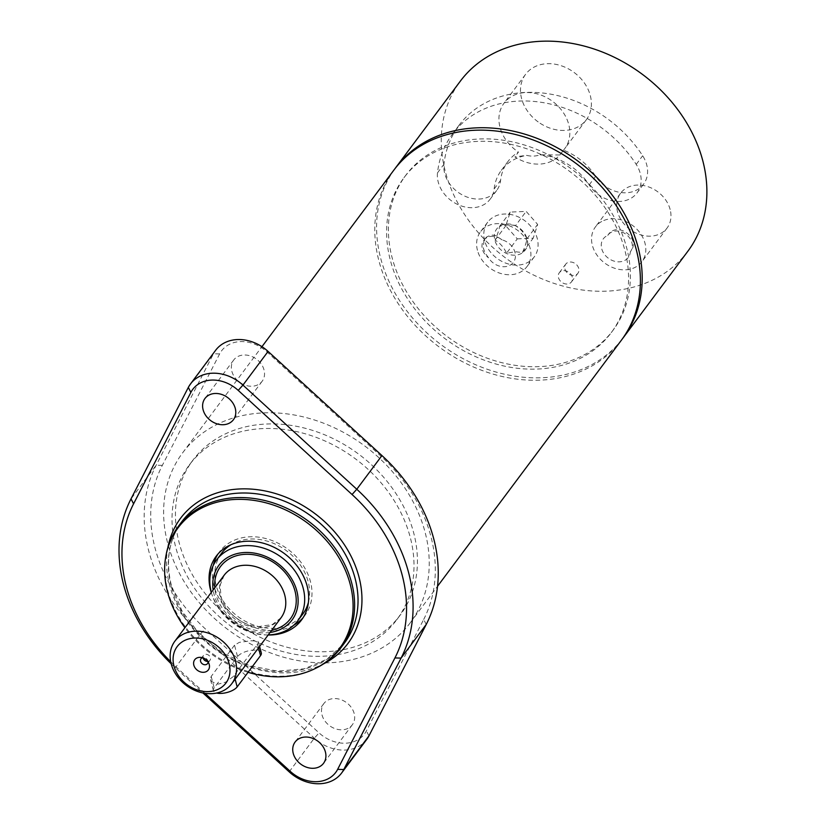 <?xml version="1.0" encoding="UTF-8"?>
<svg xmlns="http://www.w3.org/2000/svg" width="825" height="825" viewBox="0 0 825 825"><rect width="100%" height="100%" fill="white"/><g stroke="black" fill="none" stroke-linecap="round" stroke-linejoin="round"><path stroke-width="0.62" stroke-dasharray="4.12 3.09" d="M477.727 141.395A129.401 104.301 -143.2 0 0 403.93 177.757A129.401 104.301 -143.2 0 0 445.16 338.766A129.401 104.301 -143.2 0 0 611.253 332.661A129.401 104.301 -143.2 0 0 604.715 207.343A129.401 104.301 -143.2 0 0 477.727 141.395M479.531 138.982A129.401 104.301 36.8 0 1 606.519 204.94A129.401 104.301 36.8 0 1 613.047 330.258A129.401 104.301 36.8 0 1 446.964 336.353A129.401 104.301 36.8 0 1 405.725 175.354A129.401 104.301 36.8 0 1 479.531 138.982M266.568 424.009A129.401 104.301 36.8 0 1 393.556 489.968A129.401 104.301 36.8 0 1 400.084 615.285A129.401 104.301 36.8 0 1 234.001 621.38A129.401 104.301 36.8 0 1 192.761 460.381A129.401 104.301 36.8 0 1 266.568 424.009M263.154 428.577A129.401 104.301 -143.2 0 0 189.348 464.949A129.401 104.301 -143.2 0 0 230.588 625.948A129.401 104.301 -143.2 0 0 396.67 619.853A129.401 104.301 -143.2 0 0 390.142 494.536A129.401 104.301 -143.2 0 0 263.154 428.577M608.097 234.95L607.798 235.373C616.718 220.203 641.943 238.518 630.352 251.78A13.953 11.241 -143.2 0 0 630.444 251.656A13.953 11.241 -143.2 0 0 626 234.29A13.953 11.241 -143.2 0 0 608.097 234.95A13.953 11.241 -143.2 0 0 607.798 235.373A15.572 12.55 -143.2 0 0 608.499 258.328A15.572 12.55 -143.2 0 0 630.352 251.78L630.444 251.656M540.004 154.791A55.801 44.973 36.8 0 1 589.174 184.913A30.432 24.533 -143.2 0 0 637.075 192.864A30.432 24.533 -143.2 0 0 636.209 164.392A116.676 94.04 -143.2 0 0 452.595 133.887A116.676 94.04 -143.2 0 0 437.498 172.858A30.432 24.533 -143.2 0 0 456.844 204.074A30.432 24.533 -143.2 0 0 490.205 199.124A30.432 24.533 -143.2 0 0 494.144 188.956A55.801 44.973 36.8 0 1 501.363 170.321A55.801 44.973 36.8 0 1 526.597 155.358A24.461 19.718 -143.2 0 0 540.004 154.791L559.897 154.976A37.919 30.566 36.8 0 1 514.893 156.894L526.597 155.358M217.944 554.06A53.264 42.931 36.8 0 1 219.522 551.76A53.264 42.931 36.8 0 1 269.455 539.622A53.264 42.931 36.8 0 1 310.458 581.594A53.264 42.931 36.8 0 1 304.858 615.533A53.264 42.931 36.8 0 1 303.105 617.688M293.669 625.278A53.264 42.931 36.8 0 1 236.497 618.038A53.264 42.931 36.8 0 1 213.355 565.259M221.554 553.286A50.727 40.889 -143.2 0 0 216.222 585.606A50.727 40.889 -143.2 0 0 255.276 625.577A50.727 40.889 -143.2 0 0 302.827 614.006M308.406 602.394A50.727 40.889 -143.2 0 0 308.158 581.687A50.727 40.889 -143.2 0 0 231.113 544.644M234.537 645.181L211.179 676.448L210.427 679.181L211.355 681.264L216.068 683.863L218.553 684.038L225.699 682.131L233.145 676.675L257.524 644.201L258.452 642.159L257.843 641.252L251.233 640.736L239.26 642.376L234.537 645.181L237.538 656.618L214.17 687.885A12.684 5.28 -14.7 0 0 213.397 690.607A12.684 5.28 -14.7 0 0 216.635 693.021M261.298 652.905A12.684 5.28 -14.7 0 0 250.656 650.399A12.684 5.28 -14.7 0 0 237.538 656.618M207.725 661.423A4.063 3.269 -143.2 0 0 210.004 660.278A4.063 3.269 -143.2 0 0 210.427 657.7A4.063 3.269 -143.2 0 0 207.302 654.503A4.063 3.269 -143.2 0 0 203.497 655.421A4.063 3.269 -143.2 0 0 203.053 657.927M208.055 661.898A4.063 3.269 -143.2 0 0 207.807 660.619A4.063 3.269 -143.2 0 0 203.785 657.618A4.063 3.269 -143.2 0 0 202.507 657.742M268.218 634.91A50.727 40.889 36.8 0 1 211.324 592.402M270.053 632.455A45.653 36.795 36.8 0 1 213.159 589.947M559.897 154.976L563.496 150.171A55.801 44.973 36.8 0 1 595.629 176.272A30.432 24.533 -143.2 0 0 643.531 184.222A30.432 24.533 -143.2 0 0 642.665 155.75A116.676 94.04 -143.2 0 0 459.051 125.245A116.676 94.04 -143.2 0 0 443.953 164.206A30.432 24.533 -143.2 0 0 463.299 195.432A30.432 24.533 -143.2 0 0 496.66 190.482A30.432 24.533 -143.2 0 0 500.6 180.314A55.801 44.973 36.8 0 1 507.818 161.679A55.801 44.973 36.8 0 1 518.482 152.078L514.893 156.894M603.745 220.523A29.03 23.399 36.8 0 1 644.985 243.169A29.03 23.399 36.8 0 1 641.933 261.669A29.03 23.399 36.8 0 1 604.673 263.031A29.03 23.399 36.8 0 1 595.423 226.916A29.03 23.399 36.8 0 1 603.745 220.523M329.206 662.764A142.034 114.479 36.8 0 1 189.812 590.37A142.034 114.479 36.8 0 1 182.645 452.812A142.034 114.479 36.8 0 1 364.949 446.119A142.034 114.479 36.8 0 1 410.211 622.844A142.034 114.479 36.8 0 1 329.206 662.764M621.369 340.23A142.034 114.479 36.8 0 1 540.365 380.139A142.034 114.479 36.8 0 1 400.981 307.746A142.034 114.479 36.8 0 1 393.803 170.197M166.237 554.266A101.454 81.778 -143.2 0 0 167.826 590.813A101.454 81.778 -143.2 0 0 317.573 667.342M204.94 693.299L176.457 667.239A152.182 122.657 36.8 0 1 170.682 661.732M248.057 672.313A100.774 81.221 36.8 0 1 184.924 627.743M268.156 634.992A53.264 42.931 36.8 0 1 211.262 592.484M423.689 619.451A152.182 122.657 -143.2 0 0 380.82 456.039L266.97 351.904A32.969 26.575 -143.2 0 0 219.636 353.925L162.339 465.352A152.182 122.657 -143.2 0 0 205.208 628.763L319.058 732.899A32.969 26.575 -143.2 0 0 366.393 730.878L423.689 619.451L426.247 624.422M264.031 369.93A17.758 14.314 -143.2 0 0 250.367 355.946A17.758 14.314 -143.2 0 0 233.722 359.989A17.758 14.314 -143.2 0 0 239.374 382.078A17.758 14.314 -143.2 0 0 262.164 381.243A17.758 14.314 -143.2 0 0 264.031 369.93M354.173 713.501A17.758 14.314 -143.2 0 0 340.498 699.507A17.758 14.314 -143.2 0 0 323.854 703.56A17.758 14.314 -143.2 0 0 329.515 725.649A17.758 14.314 -143.2 0 0 352.296 724.814A17.758 14.314 -143.2 0 0 354.173 713.501M366.754 739.365A38.043 30.669 36.8 0 1 314.325 738.179L200.485 634.043A157.255 126.751 36.8 0 1 156.183 465.187L213.479 353.76A38.043 30.669 36.8 0 1 215.665 350.254M171.157 663.785A157.255 126.751 -143.2 0 0 175.323 667.714L202.898 692.938M622.267 339.013A142.034 114.479 36.8 0 1 542.159 377.737A142.034 114.479 36.8 0 1 403.301 306.085A142.034 114.479 36.8 0 1 394.721 169.001M540.055 123.224A37.919 30.566 -143.2 0 0 586.317 119.749A37.919 30.566 -143.2 0 0 590.308 95.587A37.919 30.566 -143.2 0 0 561.113 65.711A37.919 30.566 -143.2 0 0 525.566 74.353A37.919 30.566 -143.2 0 0 540.055 123.224M563.496 150.171A37.919 30.566 -143.2 0 0 564.754 148.613A37.919 30.566 -143.2 0 0 552.667 101.434A37.919 30.566 -143.2 0 0 504.003 103.218A37.919 30.566 -143.2 0 0 518.482 152.078M670.148 209.498A29.03 23.399 -143.2 0 0 647.8 186.625A29.03 23.399 -143.2 0 0 620.586 193.236A29.03 23.399 -143.2 0 0 629.836 229.36A29.03 23.399 -143.2 0 0 667.095 227.989A29.03 23.399 -143.2 0 0 670.148 209.498M687.864 251.233A142.034 114.479 36.8 0 1 606.86 291.153A142.034 114.479 36.8 0 1 467.476 218.749A142.034 114.479 36.8 0 1 460.298 81.201M484.636 240.683A29.03 23.399 36.8 0 1 487.688 222.193A29.03 23.399 36.8 0 1 524.947 220.822A29.03 23.399 36.8 0 1 534.198 256.946A29.03 23.399 36.8 0 1 506.983 263.557A29.03 23.399 36.8 0 1 484.636 240.683M477.448 250.305A29.03 23.399 36.8 0 1 480.501 231.815A29.03 23.399 36.8 0 1 507.715 225.194A29.03 23.399 36.8 0 1 530.062 248.067A29.03 23.399 36.8 0 1 527.01 266.558A29.03 23.399 36.8 0 1 499.795 273.178A29.03 23.399 36.8 0 1 477.448 250.305M502.116 239.879L495.629 235.62L492.876 235.104L490.607 235.228L486.688 236.94L485.048 238.611L483.955 240.498L483.264 247.923L485.038 253.007L488.575 257.823A15.572 12.55 -143.2 0 0 513.336 262.381A15.572 12.55 -143.2 0 0 502.116 239.879A13.953 11.241 -143.2 0 0 483.832 240.25A13.953 11.241 -143.2 0 0 488.575 257.823M517.275 238.858L533.197 238.178L537.653 224.452L526.175 211.406L510.252 212.087L505.797 225.813L517.275 238.858L506.56 253.203L515.357 251.749L522.483 252.522C525.092 246.448 526.577 241.869 526.928 238.796C524.236 232.949 520.41 228.597 515.46 225.751L526.175 211.406M526.928 238.796L537.653 224.452M522.483 252.522L533.197 238.178M515.46 225.751C511.273 224.472 505.962 224.699 499.537 226.432C499.177 229.505 497.692 234.083 495.082 240.157C500.032 243.004 503.858 247.356 506.56 253.203M495.082 240.157L505.797 225.813M499.537 226.432L510.252 212.087M515.037 255.183A17.758 14.314 36.8 0 1 494.959 232.351A17.758 14.314 36.8 0 1 522.823 231.165A17.758 14.314 36.8 0 1 515.037 255.183M572.272 277.045A7.611 6.136 -143.2 0 0 566.414 271.054A7.611 6.136 -143.2 0 0 559.278 272.786A7.611 6.136 -143.2 0 0 561.701 282.253A7.611 6.136 -143.2 0 0 571.467 281.892A7.611 6.136 -143.2 0 0 572.272 277.045M578.727 268.403A7.611 6.136 -143.2 0 0 572.87 262.412A7.611 6.136 -143.2 0 0 565.744 264.144A7.611 6.136 -143.2 0 0 564.939 268.991A7.611 6.136 -143.2 0 0 570.797 274.993A7.611 6.136 -143.2 0 0 577.933 273.25A7.611 6.136 -143.2 0 0 578.727 268.403M211.179 676.448L214.17 687.885M235.135 679.181L234.156 675.469M257.524 644.201L258.493 647.914M281.026 617.77A35.506 28.617 36.8 0 1 235.445 619.441A35.506 28.617 36.8 0 1 224.132 575.262L220.131 585.224L220.925 596.248C222.863 603.415 226.978 609.871 233.238 615.615C240.735 622.122 248.964 625.814 257.947 626.68L272.302 624.566L281.026 617.77M271.673 630.29A43.622 35.166 36.8 0 1 214.778 587.782M437.498 172.858L443.953 164.206M494.144 188.956L500.6 180.314M589.174 184.913L595.629 176.272M171.239 586.245A101.454 81.778 36.8 0 1 181.902 521.596C168.877 539.674 165.382 561 171.425 585.585L182.139 611.263L199.867 634.477L223.08 653.183L249.748 665.765L277.561 671.127L304.064 668.858L327.009 659.206L344.448 643.057A101.454 81.778 36.8 0 1 249.336 666.177A101.454 81.778 36.8 0 1 171.239 586.245M167.888 547.429A104.497 84.222 -143.2 0 0 169.558 584.915A104.497 84.222 -143.2 0 0 323.658 663.816M380.82 456.039L381.944 455.565M266.97 351.904L268.094 351.429M368.95 735.848L366.393 730.878M219.636 353.925L213.479 353.76L188.317 387.43M289.173 771.849L314.325 738.179L319.058 732.899M162.339 465.352L156.183 465.187L131.02 498.857M176.457 667.239L175.323 667.714L200.485 634.043L205.208 628.763M636.209 164.392L642.665 155.75M611.253 332.661L613.047 330.258M403.93 177.757L405.725 175.354M396.67 619.853L400.084 615.285M189.348 464.949L192.761 460.381M259.597 646.439L258.421 641.933M210.519 679.635L213.397 690.607M200.557 657.37L203.785 657.618M208.962 663.661L207.807 660.619M207.508 663.609L210.004 660.278M201.011 658.752L203.497 655.421M496.66 190.482L490.205 199.124M501.363 170.321L507.818 161.679M410.211 622.844L437.559 586.245M182.645 452.812L261.948 346.675M304.858 615.533L301.537 619.977M219.522 551.77L216.202 556.215M233.722 359.989L204.971 398.475M262.164 381.243L233.413 419.729M323.854 703.56L295.103 742.036M352.296 724.814L323.544 763.29M452.595 133.887L459.051 125.245M643.531 184.222L637.075 192.864M586.317 119.749L564.754 148.613M525.566 74.363L504.003 103.218M620.586 193.246L595.423 226.916M667.095 227.989L641.933 261.669M487.688 222.193L480.501 231.815M534.198 256.936L527.01 266.558M485.048 238.611L483.832 240.25M559.278 272.786L565.744 264.144M571.467 281.892L577.933 273.25"/><path stroke-width="1.24" d="M303.105 617.688A53.264 42.931 36.8 0 1 293.669 625.278M213.355 565.259A53.264 42.931 36.8 0 1 217.944 554.06M211.324 592.402A50.727 40.889 36.8 0 1 216.614 559.907A50.727 40.889 36.8 0 1 264.165 548.336A50.727 40.889 36.8 0 1 303.218 588.308A50.727 40.889 36.8 0 1 297.887 620.627L302.827 614.006A50.727 40.889 -143.2 0 0 308.406 602.394M231.113 544.644A50.727 40.889 -143.2 0 0 221.554 553.286L216.614 559.907M216.635 693.021A12.684 5.28 -14.7 0 0 237.157 686.905L260.525 655.638A12.684 5.28 -14.7 0 0 261.298 652.905L259.597 646.439M203.053 657.927A4.063 3.269 -143.2 0 0 203.074 658.01A4.063 3.269 -143.2 0 0 207.725 661.423M193.834 665.156A8.498 6.847 36.8 0 1 200.557 657.37A8.498 6.847 36.8 0 1 208.962 663.64A8.498 6.847 36.8 0 1 203.94 672.272A8.498 6.847 36.8 0 1 193.834 665.156M202.507 657.742A4.063 3.269 -143.2 0 0 201.011 658.752A4.063 3.269 -143.2 0 0 200.578 661.341A4.063 3.269 -143.2 0 0 203.703 664.538A4.063 3.269 -143.2 0 0 207.508 663.609A4.063 3.269 -143.2 0 0 208.055 661.898M297.887 620.627A50.727 40.889 36.8 0 1 268.218 634.91M229.123 663.651A30.432 24.533 36.8 0 1 193.823 688.597A30.432 24.533 36.8 0 1 181.665 642.232A30.432 24.533 36.8 0 1 229.123 663.651M235.517 661.052A35.506 28.617 36.8 0 1 231.784 683.678A35.506 28.617 36.8 0 1 186.203 685.348A35.506 28.617 36.8 0 1 174.89 641.169A35.506 28.617 36.8 0 1 208.178 633.074A35.506 28.617 36.8 0 1 235.517 661.052M213.159 589.947A45.653 36.795 36.8 0 1 247.242 552.472A45.653 36.795 36.8 0 1 296.825 590.906A45.653 36.795 36.8 0 1 270.053 632.455M261.948 346.675L393.803 170.197A142.034 114.479 36.8 0 1 576.118 163.494A142.034 114.479 36.8 0 1 621.369 340.23L437.559 586.245M316.284 668.002L317.573 667.342A101.454 81.778 -143.2 0 0 341.034 647.625A101.454 81.778 -143.2 0 0 308.705 521.39A101.454 81.778 -143.2 0 0 178.489 526.175A101.454 81.778 -143.2 0 0 166.237 554.266L165.959 555.679A100.774 81.221 36.8 0 1 307.488 523.029A100.774 81.221 36.8 0 1 316.284 668.002A100.774 81.221 36.8 0 1 248.057 672.313M170.682 661.732A152.182 122.657 36.8 0 1 133.578 503.827L190.874 392.401A32.969 26.575 36.8 0 1 238.219 390.39L352.058 494.526A152.182 122.657 36.8 0 1 394.927 657.938L337.631 769.364A32.969 26.575 36.8 0 1 290.297 771.375L204.94 693.299M203.105 409.788A17.758 14.314 36.8 0 1 204.971 398.475A17.758 14.314 36.8 0 1 221.616 394.422A17.758 14.314 36.8 0 1 235.28 408.416A17.758 14.314 36.8 0 1 233.413 419.729A17.758 14.314 36.8 0 1 216.769 423.772A17.758 14.314 36.8 0 1 203.105 409.788M293.236 753.349A17.758 14.314 36.8 0 1 295.103 742.036A17.758 14.314 36.8 0 1 311.747 737.993A17.758 14.314 36.8 0 1 325.411 751.988A17.758 14.314 36.8 0 1 323.544 763.3A17.758 14.314 36.8 0 1 306.9 767.343A17.758 14.314 36.8 0 1 293.236 753.349M184.924 627.743A100.774 81.221 36.8 0 1 167.537 591.989A100.774 81.221 36.8 0 1 165.959 555.679M211.262 592.484A53.264 42.931 36.8 0 1 210.592 590.153A53.264 42.931 36.8 0 1 216.202 556.215A53.264 42.931 36.8 0 1 266.135 544.077A53.264 42.931 36.8 0 1 307.137 586.039A53.264 42.931 36.8 0 1 301.527 619.988A53.264 42.931 36.8 0 1 268.156 634.992M190.513 383.924L215.665 350.254A38.043 30.669 36.8 0 1 268.094 351.429L381.944 455.565A157.255 126.751 36.8 0 1 426.247 624.422L368.95 735.848A38.043 30.669 36.8 0 1 366.754 739.365L341.602 773.035A38.043 30.669 -143.2 0 0 343.788 769.529L401.084 658.102A157.255 126.751 -143.2 0 0 356.782 489.246L242.942 385.1A38.043 30.669 -143.2 0 0 190.513 383.924A38.043 30.669 -143.2 0 0 188.317 387.43L131.02 498.857A157.255 126.751 -143.2 0 0 171.157 663.785M202.898 692.938L289.173 771.849A38.043 30.669 -143.2 0 0 341.602 773.035M394.721 169.001A142.034 114.479 36.8 0 1 395.608 167.784A142.034 114.479 36.8 0 1 577.913 161.092A142.034 114.479 36.8 0 1 623.174 337.817A142.034 114.479 36.8 0 1 622.267 339.013M395.608 167.784L460.298 81.201A142.034 114.479 36.8 0 1 642.613 74.508A142.034 114.479 36.8 0 1 687.864 251.233L623.174 337.817M237.157 686.905L235.135 679.181M258.493 647.914L260.525 655.638M174.89 641.169L224.132 575.262A35.506 28.617 36.8 0 1 257.421 567.167A35.506 28.617 36.8 0 1 284.759 595.145A35.506 28.617 36.8 0 1 281.026 617.77L231.784 683.678M214.778 587.782A43.622 35.166 36.8 0 1 248.81 554.297A43.622 35.166 36.8 0 1 294.989 590.989A43.622 35.166 36.8 0 1 271.673 630.29M178.489 526.175L181.902 521.606A101.454 81.778 36.8 0 1 312.128 516.821A101.454 81.778 36.8 0 1 344.448 643.057L341.034 647.625M323.658 663.816A104.497 84.222 -143.2 0 0 314.676 513.408A104.497 84.222 -143.2 0 0 167.888 547.429M368.95 735.848L343.788 769.529L337.631 769.364M426.247 624.422L401.084 658.102L394.927 657.938M381.944 455.565L356.782 489.246L352.058 494.526M289.173 771.849L290.297 771.375M133.578 503.827L131.02 498.857M190.874 392.401L188.317 387.43M238.219 390.39L242.942 385.1L268.094 351.429"/></g></svg>
